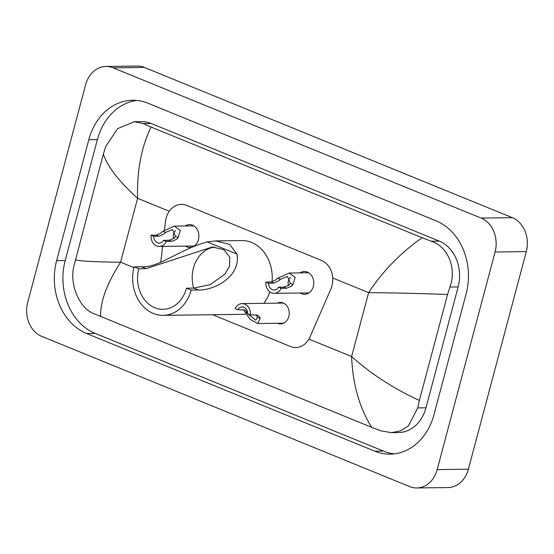 <?xml version="1.0" encoding="UTF-8"?>
<svg xmlns="http://www.w3.org/2000/svg" width="554" height="554" viewBox="0 0 554 554"><rect width="100%" height="100%" fill="white"/><g stroke="black" fill="none" stroke-linecap="round" stroke-linejoin="round"><path stroke-width="0.83" d="M277.339 303.149A10.727 8.726 89.3 0 1 280.372 302.442A10.727 8.726 89.3 0 1 288.8 316.556A10.727 8.726 89.3 0 1 280.649 323.896A10.727 8.726 89.3 0 1 277.602 323.266M185.105 225.99A11.412 9.28 89.3 0 1 189.475 224.578A11.412 9.28 89.3 0 1 198.443 239.598A11.412 9.28 89.3 0 1 193.692 246.274M191.753 247.119A11.412 9.28 89.3 0 1 189.773 247.403A11.412 9.28 89.3 0 1 185.368 246.108M299.963 272.893A11.412 9.28 89.3 0 1 304.333 271.481A11.412 9.28 89.3 0 1 313.301 286.494A11.412 9.28 89.3 0 1 304.631 294.306A11.412 9.28 89.3 0 1 300.226 293.004M212.597 314.72L290.469 346.513A20.117 16.357 -90.7 0 0 295.808 347.538A20.117 16.357 -90.7 0 0 309.984 336.991L330.835 289.077A20.117 16.357 -90.7 0 0 331.957 285.857A20.117 16.357 -90.7 0 0 321.486 260.422L186.74 205.402A20.117 16.357 -90.7 0 0 181.4 204.371A20.117 16.357 -90.7 0 0 165.466 221.552L164.49 230M162.592 246.405L160.75 262.305M105.987 66.445L137.212 66.044A26.821 21.807 89.3 0 1 144.331 67.415L512.339 217.674A26.821 21.807 89.3 0 1 526.3 251.592L468.4 469.196A26.821 21.807 89.3 0 1 448.013 487.555L416.788 487.956A26.821 21.807 89.3 0 1 409.669 486.585L41.661 336.326A26.821 21.807 89.3 0 1 27.7 302.408L85.6 84.804A26.821 21.807 89.3 0 1 105.987 66.445A26.821 21.807 89.3 0 1 113.106 67.817L481.114 218.075A26.821 21.807 89.3 0 1 495.075 251.994L437.175 469.605A26.821 21.807 89.3 0 1 416.788 487.956M433.969 414.683L466.143 293.793A57.671 46.889 -90.7 0 0 436.123 220.866L147.939 103.203A57.671 46.889 -90.7 0 0 132.635 100.253A57.671 46.889 -90.7 0 0 88.799 139.719L56.633 260.615A57.671 46.889 -90.7 0 0 86.653 333.536L374.836 451.205A57.671 46.889 -90.7 0 0 390.141 454.148A57.671 46.889 -90.7 0 0 433.969 414.683M136.928 100.44A57.671 46.889 -90.7 0 0 97.386 139.608L65.22 260.505A57.671 46.889 -90.7 0 0 95.24 333.425L383.423 451.094A57.671 46.889 -90.7 0 0 394.434 453.851M391.429 432.674L380.875 430.832L371.706 427.356C359.38 407.626 352.683 384.019 351.617 356.527C370.861 373.825 393.444 388.465 419.371 400.438L417.737 407.91L408.589 425.68L400.68 430.818L391.429 432.674L398.451 432.577A36.211 29.445 -90.7 0 0 425.971 407.799L458.137 286.91A36.211 29.445 -90.7 0 0 439.294 241.122L151.11 123.452A36.211 29.445 -90.7 0 0 141.499 121.603L134.477 121.693L143.147 123.556L151.062 127.053C141.346 147.066 136.852 170.819 137.586 198.311C118.598 181.006 107.199 166.228 103.397 153.964L105.745 146.485L117.538 128.68L134.477 121.693M371.706 427.356L92.691 313.169C79.721 307.622 69.804 285.49 73.571 267.381L103.397 153.964M419.371 400.438L447.563 294.493C418.845 293.433 392.53 292.817 368.618 292.644C382.703 271.197 400.556 252.894 422.162 237.742L151.062 127.053M422.162 237.742L431.331 241.219C448.331 246.71 456.773 268.863 449.903 287.014L447.563 294.493M75.212 259.909C81.847 261.259 96.978 262.021 120.592 262.194C106.832 283.634 100.177 301.791 100.613 316.659M278.475 287.214L283.828 287.145L288.682 285.282L290.358 283.357L287.401 276.404L280.428 279.299L278.323 281.044L273.939 283.108L268.586 283.177A6.703 5.45 -90.7 0 0 274.126 289.991A6.703 5.45 -90.7 0 0 278.475 287.214L281.148 288.302L286.501 288.232L291.279 286.335L293.024 284.444L295.164 277.298L289.202 273.032L308.737 272.776M290.49 277.464A6.703 5.45 -90.7 0 0 288.371 280.92A6.703 5.45 -90.7 0 0 288.475 285.442M281.148 288.302A10.062 8.178 -90.7 0 1 274.168 293.343A10.062 8.178 -90.7 0 1 265.913 282.083L271.266 282.014L275.726 279.992L277.762 278.212L289.202 273.032M265.913 282.083L268.586 283.177M163.617 240.311L168.97 240.242L173.824 238.379L175.5 236.454L172.536 229.508L165.57 232.403L163.458 234.148L159.081 236.205L153.728 236.274A6.703 5.45 -90.7 0 0 159.261 243.095A6.703 5.45 -90.7 0 0 163.617 240.311L166.29 241.406L171.643 241.336L176.421 239.439L178.166 237.541L180.306 230.402L174.344 226.129L193.879 225.88M175.632 230.561A6.703 5.45 -90.7 0 0 173.513 234.017A6.703 5.45 -90.7 0 0 173.617 238.545M166.29 241.406A10.062 8.178 -90.7 0 1 159.31 246.447A10.062 8.178 -90.7 0 1 151.048 235.187L156.408 235.118L160.868 233.089L162.904 231.309L174.344 226.129M151.048 235.187L153.728 236.274M248.012 313.896L255.789 320.198L257.61 317.373L256.093 314.804M237.818 309.734L235.145 308.647A10.062 8.178 -90.7 0 1 242.126 303.606A10.062 8.178 -90.7 0 1 250.38 314.866L247.707 313.772A6.703 5.45 -90.7 0 0 242.167 306.958A6.703 5.45 -90.7 0 0 237.818 309.734L244.778 309.942L246.537 311.424L247.7 313.356M256.53 315.205A6.703 5.45 -90.7 0 0 257.645 317.767M250.38 314.866L257.471 315.129L259.501 316.715L260.276 318.46L257.679 323.522L250.069 319.277L243.947 310.365M193.699 288.122A30.844 25.082 89.3 0 1 193.436 268.039A30.844 25.082 89.3 0 1 214.807 247.063M186.476 288.212L193.789 288.122L210.042 284.659L224.876 274.223L229.481 266.287L229.813 257.278L223.878 249.716L212.348 246.987L146.104 268.648L141.436 266.744C158.707 268.004 177.218 250.547 207.113 241.904L215.631 240.907L229.661 244.349L236.96 254.085C241.087 276.591 214.031 290.531 198.45 290.026L191.144 290.116L186.476 288.212A30.844 25.082 89.3 0 1 163.035 309.326A30.844 25.082 89.3 0 1 138.791 268.745L134.13 266.841A36.883 29.985 89.3 0 0 163.111 315.358L242.735 314.326A36.883 29.985 89.3 0 0 246.004 314.063M146.104 268.648L138.791 268.745M215.631 240.907L241.786 240.568A36.883 29.985 89.3 0 1 272.049 281.938M191.144 290.116A36.883 29.985 89.3 0 1 163.111 315.358M141.436 266.744L134.13 266.841M269.902 291.937A36.883 29.985 89.3 0 1 263.739 303.329M308.924 339.096L351.617 356.527L368.618 292.644L332.712 277.983M133.923 267.637L120.592 262.194L137.586 198.311L169.282 211.254M113.106 67.817L144.331 67.415M437.175 469.605L468.4 469.196M495.075 251.994L526.3 251.592M481.114 218.075L512.339 217.674M97.386 139.608L88.799 139.719M383.423 451.094L374.836 451.205M95.24 333.425L86.653 333.536M65.22 260.505L56.633 260.615M425.971 407.799L417.737 407.91M151.11 123.452L143.147 123.556M439.294 241.122L431.331 241.219M458.137 286.91L449.903 287.014M277.762 278.212L280.428 279.299M290.358 283.357L293.024 284.444M283.828 287.145L286.501 288.232M271.266 282.014L273.939 283.108M162.904 231.309L165.57 232.403M175.5 236.454L178.166 237.541M168.97 240.242L171.643 241.336M156.408 235.118L159.081 236.205M260.276 318.46L257.61 317.373M247.68 313.315L245.013 312.227M236.96 254.085L207.113 241.904M198.45 290.026L193.789 288.122M274.168 293.343L309 292.893M159.31 246.447L194.135 245.997M242.126 303.606L283.413 303.073M257.679 323.522L283.676 323.19"/></g></svg>
